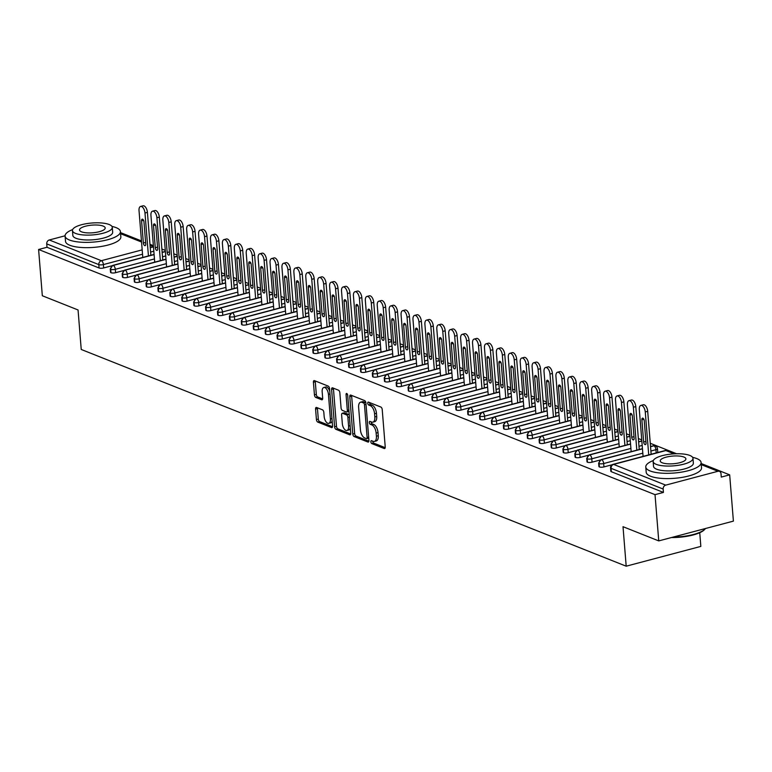 <?xml version="1.0" encoding="UTF-8"?>
<svg xmlns="http://www.w3.org/2000/svg" width="772" height="772" viewBox="0 0 772 772"><rect width="100%" height="100%" fill="white"/><g stroke="black" fill="none" stroke-linecap="round" stroke-linejoin="round"><path stroke-width="1.16" d="M370.869 441.816A1.525 0.753 -104.8 0 0 371.805 443.591L384.234 448.532A2.181 1.081 -104.8 0 0 384.62 448.561A2.181 1.081 -104.8 0 0 385.228 446.92L382.227 409.604A2.181 1.081 -104.8 0 0 380.895 407.066L368.476 402.125A1.525 0.753 -104.8 0 0 368.196 402.096A1.525 0.753 -104.8 0 0 367.771 403.245A1.525 0.753 -104.8 0 0 368.707 405.02L370.309 405.667A6.977 3.445 -104.8 0 1 374.584 413.782L374.835 416.899A6.977 3.445 -104.8 0 1 372.886 422.149A6.977 3.445 -104.8 0 1 371.631 422.043L370.02 421.406A1.525 0.753 -104.8 0 0 369.749 421.377A1.525 0.753 -104.8 0 0 369.325 422.525A1.525 0.753 -104.8 0 0 370.261 424.31L371.863 424.947A6.977 3.445 -104.8 0 1 376.138 433.073L376.389 436.18A6.977 3.445 -104.8 0 1 374.439 441.43A6.977 3.445 -104.8 0 1 373.185 441.323L371.573 440.687A1.525 0.753 -104.8 0 0 371.303 440.658A1.525 0.753 -104.8 0 0 370.869 441.816M372.731 441.15A1.525 0.753 -104.8 0 0 372.741 441.314A1.525 0.753 -104.8 0 0 373.677 443.089L385.209 447.683M369.624 402.579A1.525 0.753 -104.8 0 0 369.634 402.752A1.525 0.753 -104.8 0 0 370.57 404.528L372.181 405.165L370.309 405.667M371.178 421.859A1.525 0.753 -104.8 0 0 371.187 422.033A1.525 0.753 -104.8 0 0 372.123 423.809L373.735 424.455L371.863 424.947M316.588 407.481A2.181 1.081 -104.8 0 0 316.192 407.442A2.181 1.081 -104.8 0 0 315.584 409.083L316.423 419.553A2.181 1.081 -104.8 0 0 317.765 422.091L331.555 427.582A2.181 1.081 -104.8 0 0 331.95 427.611A2.181 1.081 -104.8 0 0 332.558 425.97L329.557 388.654A2.181 1.081 -104.8 0 0 328.225 386.116L314.426 380.625A2.181 1.081 -104.8 0 0 314.03 380.596A2.181 1.081 -104.8 0 0 313.422 382.237L314.436 394.878A2.181 1.081 -104.8 0 0 315.777 397.426L321.683 399.771A2.181 1.081 -104.8 0 0 322.069 399.8A2.181 1.081 -104.8 0 0 322.686 398.159L322.175 391.887A5.829 2.876 -104.8 0 1 323.815 387.496A5.829 2.876 -104.8 0 1 328.438 394.376L330.406 418.945A5.829 2.876 -104.8 0 1 328.775 423.336A5.829 2.876 -104.8 0 1 324.153 416.455L323.825 412.364A2.181 1.081 -104.8 0 0 322.493 409.826L316.588 407.481M674.12 453.849L665.869 450.568L613.615 464.416L665.696 485.134L717.95 471.277A3.329 2.721 111.7 0 1 719.436 471.354A3.329 2.721 111.7 0 1 721.009 473.709L721.28 477.086L729.675 474.857L733.4 521.119L658.748 540.902L655.023 494.649L663.428 492.42L663.148 489.043L611.067 468.324L611.337 471.711L663.428 492.42M658.748 540.902L623.014 526.697L626.188 566.194L81.234 349.465L78.059 309.968L42.325 295.753L38.6 249.491L655.023 494.649M352.785 434.018A2.181 1.081 -104.8 0 0 354.126 436.556L367.916 442.038A2.181 1.081 -104.8 0 0 368.312 442.076A2.181 1.081 -104.8 0 0 368.919 440.436L365.918 403.109A2.181 1.081 -104.8 0 0 364.587 400.572L350.787 395.09A2.181 1.081 -104.8 0 0 350.392 395.052A2.181 1.081 -104.8 0 0 349.784 396.692L352.785 434.018L354.657 433.526A2.181 1.081 -104.8 0 0 355.988 436.064L368.9 441.198M349.735 434.81L335.945 429.328A2.181 1.081 -104.8 0 1 334.604 426.791L331.603 389.464A2.181 1.081 -104.8 0 1 332.211 387.824A2.181 1.081 -104.8 0 1 332.607 387.853L338.512 390.207A2.181 1.081 -104.8 0 1 339.844 392.745L341.06 407.877A2.181 1.081 -104.8 0 0 342.401 410.414L346.319 411.978A2.181 1.081 -104.8 0 0 346.705 412.007A2.181 1.081 -104.8 0 0 347.323 410.366L346.049 394.608A1.525 0.753 -104.8 0 1 346.483 393.459A1.525 0.753 -104.8 0 1 347.69 395.264L350.739 433.198A2.181 1.081 -104.8 0 1 350.131 434.848A2.181 1.081 -104.8 0 1 349.735 434.81L350.449 434.626M626.188 566.194L700.841 546.402L699.741 532.709M665.696 485.134A3.329 2.721 111.7 0 0 663.148 489.043M38.6 249.491L46.995 247.272L46.725 243.884A3.329 2.721 -68.3 0 1 49.273 239.976L65.08 235.788M120.5 232.594L141.469 240.922M149.98 244.309L153.377 245.66M161.888 249.047L165.285 250.398M173.806 253.785L177.203 255.136M185.714 258.523L189.111 259.875M197.622 263.262L201.019 264.613M209.54 268L212.937 269.351M221.448 272.738L224.845 274.089M233.366 277.476L236.753 278.827M245.274 282.214L248.671 283.565M257.182 286.952L260.579 288.303M269.1 291.681L272.497 293.032M281.008 296.419L284.405 297.77M292.916 301.157L296.313 302.508M304.834 305.895L308.231 307.246M316.742 310.633L320.139 311.985M328.65 315.372L332.047 316.723M340.568 320.11L343.965 321.461M352.476 324.848L355.873 326.199M364.394 329.586L367.781 330.937M376.302 334.324L379.699 335.675M388.21 339.062L391.607 340.413M400.128 343.791L403.524 345.142M412.036 348.529L415.433 349.88M423.944 353.267L427.341 354.618M435.862 358.005L439.258 359.356M447.77 362.743L451.166 364.094M459.678 367.482L463.075 368.833M471.595 372.22L474.992 373.571M483.504 376.958L486.9 378.309M495.421 381.696L498.818 383.047M507.329 386.434L510.726 387.785M519.238 391.172L522.634 392.514M531.155 395.901L534.552 397.252M543.063 400.639L546.46 401.99M554.971 405.377L558.368 406.728M566.889 410.115L570.286 411.466M578.797 414.853L582.194 416.204M590.705 419.592L594.102 420.943M602.623 424.33L606.02 425.681M614.531 429.068L617.928 430.419M626.449 433.806L629.846 435.157M638.357 438.544L641.754 439.895M650.265 443.282L676.6 453.753M701.198 463.528L729.675 474.857M46.995 247.272L99.086 267.981L98.806 264.603L46.725 243.884M142.53 254.2L103.4 264.574L103.67 267.952L111.824 265.79M103.67 267.952A3.329 0.994 175.4 0 1 99.086 267.981M611.337 471.711A3.329 0.994 175.4 0 1 610.816 471.229L610.546 467.851A3.329 0.994 175.4 0 0 611.067 468.324A3.329 2.721 111.7 0 1 613.615 464.416A3.329 1.64 -104.8 0 0 613.016 464.368A3.329 3.329 0 0 0 610.546 467.851M154.448 258.938L115.308 269.312L115.578 272.69A3.329 0.994 175.4 0 1 110.994 272.719A3.329 0.994 175.4 0 1 110.531 272.265L110.261 268.888A3.329 0.994 175.4 0 0 110.724 269.341A3.329 2.721 -68.3 0 1 113.262 265.433L154.101 254.606M115.578 272.69L123.742 270.528M166.356 263.667L127.216 274.041L127.496 277.428A3.329 0.994 175.4 0 1 122.902 277.457A3.329 0.994 175.4 0 1 122.439 277.003L122.169 273.626A3.329 0.994 175.4 0 0 122.632 274.079A3.329 2.721 -68.3 0 1 125.18 270.161L166.009 259.344M127.496 277.428L135.65 275.266M178.264 268.405L139.134 278.779L139.404 282.166A3.329 0.994 175.4 0 1 134.82 282.195A3.329 0.994 175.4 0 1 134.357 281.741L134.087 278.364A3.329 0.994 175.4 0 0 134.54 278.817A3.329 2.721 -68.3 0 1 137.088 274.9L177.917 264.082M139.404 282.166L147.558 279.995M190.182 273.143L151.042 283.517L151.312 286.894A3.329 0.994 175.4 0 1 146.728 286.933A3.329 0.994 175.4 0 1 146.265 286.48L145.995 283.102A3.329 0.994 175.4 0 0 146.458 283.556A3.329 2.721 -68.3 0 1 149.006 279.638L189.835 268.82M151.312 286.894L159.476 284.733M202.09 277.881L162.95 288.255L163.23 291.633A3.329 0.994 175.4 0 1 158.636 291.671A3.329 0.994 175.4 0 1 158.173 291.218L157.903 287.84A3.329 0.994 175.4 0 0 158.366 288.284A3.329 2.721 -68.3 0 1 160.914 284.376L201.743 273.558M163.23 291.633L171.384 289.471M213.998 282.62L174.868 292.993L175.138 296.371A3.329 0.994 175.4 0 1 170.554 296.409A3.329 0.994 175.4 0 1 170.091 295.956L169.821 292.578A3.329 0.994 175.4 0 0 170.284 293.022A3.329 2.721 -68.3 0 1 172.822 289.114L213.651 278.296M175.138 296.371L183.292 294.209M225.916 287.358L186.776 297.731L187.046 301.109A3.329 0.994 175.4 0 1 182.462 301.138A3.329 0.994 175.4 0 1 181.999 300.694L181.729 297.317A3.329 0.994 175.4 0 0 182.192 297.76A3.329 2.721 -68.3 0 1 184.74 293.852L225.569 283.025M187.046 301.109L195.21 298.947M237.824 292.096L198.694 302.47L198.964 305.847A3.329 0.994 175.4 0 1 194.37 305.876A3.329 0.994 175.4 0 1 193.917 305.432L193.637 302.045A3.329 0.994 175.4 0 0 194.1 302.499A3.329 2.721 -68.3 0 1 196.648 298.59L237.477 287.763M198.964 305.847L207.118 303.685M249.732 296.834L210.602 307.208L210.872 310.585A3.329 0.994 175.4 0 1 206.288 310.614A3.329 0.994 175.4 0 1 205.825 310.17L205.555 306.783A3.329 0.994 175.4 0 0 206.018 307.237A3.329 2.721 -68.3 0 1 208.556 303.328L249.385 292.501M210.872 310.585L219.026 308.424M261.65 301.572L222.51 311.946L222.78 315.323A3.329 0.994 175.4 0 1 218.196 315.352A3.329 0.994 175.4 0 1 217.733 314.899L217.463 311.521A3.329 0.994 175.4 0 0 217.926 311.975A3.329 2.721 -68.3 0 1 220.474 308.067L261.303 297.239M222.78 315.323L230.944 313.162M273.558 306.31L234.427 316.684L234.698 320.062A3.329 0.994 175.4 0 1 230.114 320.09A3.329 0.994 175.4 0 1 229.651 319.637L229.371 316.259A3.329 0.994 175.4 0 0 229.834 316.713A3.329 2.721 -68.3 0 1 232.382 312.805L273.211 301.977M234.698 320.062L242.852 317.9M285.476 311.048L246.336 321.422L246.606 324.8A3.329 0.994 175.4 0 1 242.022 324.829A3.329 0.994 175.4 0 1 241.559 324.375L241.289 320.998A3.329 0.994 175.4 0 0 241.752 321.451A3.329 2.721 -68.3 0 1 244.29 317.543L285.129 306.716M246.606 324.8L254.77 322.638M297.384 315.777L258.244 326.151L258.523 329.538A3.329 0.994 175.4 0 1 253.93 329.567A3.329 0.994 175.4 0 1 253.467 329.113L253.197 325.736A3.329 0.994 175.4 0 0 253.66 326.189A3.329 2.721 -68.3 0 1 256.207 322.271L297.037 311.454M258.523 329.538L266.678 327.376M309.292 320.515L270.161 330.889L270.432 334.276A3.329 0.994 175.4 0 1 265.848 334.305A3.329 0.994 175.4 0 1 265.385 333.851L265.114 330.474A3.329 0.994 175.4 0 0 265.568 330.927A3.329 2.721 -68.3 0 1 268.116 327.01L308.945 316.192M270.432 334.276L278.586 332.105M321.21 325.253L282.07 335.627L282.34 339.005A3.329 0.994 175.4 0 1 277.756 339.043A3.329 0.994 175.4 0 1 277.293 338.59L277.023 335.212A3.329 0.994 175.4 0 0 277.486 335.666A3.329 2.721 -68.3 0 1 280.033 331.748L320.863 320.93M282.34 339.005L290.504 336.843M333.118 329.991L293.978 340.365L294.257 343.743A3.329 0.994 175.4 0 1 289.664 343.781A3.329 0.994 175.4 0 1 289.201 343.328L288.931 339.95A3.329 0.994 175.4 0 0 289.394 340.394A3.329 2.721 -68.3 0 1 291.941 336.486L332.771 325.668M294.257 343.743L302.412 341.581M345.026 334.73L305.895 345.103L306.166 348.481A3.329 0.994 175.4 0 1 301.582 348.519A3.329 0.994 175.4 0 1 301.119 348.066L300.848 344.688A3.329 0.994 175.4 0 0 301.312 345.132A3.329 2.721 -68.3 0 1 303.85 341.224L344.679 330.406M306.166 348.481L314.32 346.319M356.944 339.468L317.803 349.841L318.074 353.219A3.329 0.994 175.4 0 1 313.49 353.248A3.329 0.994 175.4 0 1 313.027 352.804L312.757 349.427A3.329 0.994 175.4 0 0 313.22 349.87A3.329 2.721 -68.3 0 1 315.767 345.962L356.596 335.135M318.074 353.219L326.238 351.057M368.852 344.206L329.721 354.58L329.991 357.957A3.329 0.994 175.4 0 1 325.398 357.986A3.329 0.994 175.4 0 1 324.944 357.542L324.665 354.155A3.329 0.994 175.4 0 0 325.128 354.609A3.329 2.721 -68.3 0 1 327.675 350.7L368.505 339.873M329.991 357.957L338.146 355.796M380.77 348.944L341.629 359.318L341.899 362.695A3.329 0.994 175.4 0 1 337.316 362.724A3.329 0.994 175.4 0 1 336.853 362.28L336.582 358.893A3.329 0.994 175.4 0 0 337.046 359.347A3.329 2.721 -68.3 0 1 339.583 355.438L380.413 344.611M341.899 362.695L350.054 360.534M392.678 353.682L353.537 364.056L353.808 367.433A3.329 0.994 175.4 0 1 349.224 367.462A3.329 0.994 175.4 0 1 348.761 367.009L348.49 363.631A3.329 0.994 175.4 0 0 348.954 364.085A3.329 2.721 -68.3 0 1 351.501 360.177L392.33 349.349M353.808 367.433L361.971 365.272M404.586 358.42L365.455 368.794L365.725 372.172A3.329 0.994 175.4 0 1 361.142 372.2A3.329 0.994 175.4 0 1 360.678 371.747L360.399 368.369A3.329 0.994 175.4 0 0 360.862 368.823A3.329 2.721 -68.3 0 1 363.409 364.915L404.238 354.087M365.725 372.172L373.88 370.01M416.504 363.149L377.363 373.532L377.633 376.91A3.329 0.994 175.4 0 1 373.05 376.939A3.329 0.994 175.4 0 1 372.587 376.485L372.316 373.108A3.329 0.994 175.4 0 0 372.779 373.561A3.329 2.721 -68.3 0 1 375.317 369.653L416.156 358.826M377.633 376.91L385.797 374.748M428.412 367.887L389.271 378.261L389.551 381.648A3.329 0.994 175.4 0 1 384.958 381.677A3.329 0.994 175.4 0 1 384.495 381.223L384.224 377.846A3.329 0.994 175.4 0 0 384.688 378.299A3.329 2.721 -68.3 0 1 387.235 374.381L428.064 363.564M389.551 381.648L397.705 379.486M440.32 372.625L401.189 382.999L401.459 386.386A3.329 0.994 175.4 0 1 396.876 386.415A3.329 0.994 175.4 0 1 396.412 385.961L396.142 382.584A3.329 0.994 175.4 0 0 396.596 383.037A3.329 2.721 -68.3 0 1 399.143 379.12L439.972 368.302M401.459 386.386L409.614 384.215M452.238 377.363L413.097 387.737L413.367 391.115A3.329 0.994 175.4 0 1 408.784 391.153A3.329 0.994 175.4 0 1 408.32 390.7L408.05 387.322A3.329 0.994 175.4 0 0 408.513 387.766A3.329 2.721 -68.3 0 1 411.061 383.858L451.89 373.04M413.367 391.115L421.531 388.953M464.146 382.101L425.005 392.475L425.285 395.853A3.329 0.994 175.4 0 1 420.692 395.891A3.329 0.994 175.4 0 1 420.229 395.438L419.958 392.06A3.329 0.994 175.4 0 0 420.422 392.504A3.329 2.721 -68.3 0 1 422.969 388.596L463.798 377.778M425.285 395.853L433.439 393.691M476.054 386.84L436.923 397.213L437.193 400.591A3.329 0.994 175.4 0 1 432.609 400.629A3.329 0.994 175.4 0 1 432.146 400.176L431.876 396.798A3.329 0.994 175.4 0 0 432.339 397.242A3.329 2.721 -68.3 0 1 434.877 393.334L475.706 382.516M437.193 400.591L445.347 398.429M487.972 391.578L448.831 401.951L449.101 405.329A3.329 0.994 175.4 0 1 444.518 405.358A3.329 0.994 175.4 0 1 444.054 404.914L443.784 401.527A3.329 0.994 175.4 0 0 444.247 401.98A3.329 2.721 -68.3 0 1 446.795 398.072L487.624 387.245M449.101 405.329L457.265 403.167M499.88 396.316L460.749 406.69L461.019 410.067A3.329 0.994 175.4 0 1 456.426 410.096A3.329 0.994 175.4 0 1 455.972 409.652L455.692 406.265A3.329 0.994 175.4 0 0 456.155 406.719A3.329 2.721 -68.3 0 1 458.703 402.81L499.532 391.983M461.019 410.067L469.173 407.905M511.797 401.054L472.657 411.428L472.927 414.805A3.329 0.994 175.4 0 1 468.343 414.834A3.329 0.994 175.4 0 1 467.88 414.39L467.61 411.003A3.329 0.994 175.4 0 0 468.073 411.457A3.329 2.721 -68.3 0 1 470.611 407.548L511.44 396.721M472.927 414.805L481.081 412.644M523.706 405.792L484.565 416.166L484.835 419.543A3.329 0.994 175.4 0 1 480.252 419.572A3.329 0.994 175.4 0 1 479.788 419.119L479.518 415.741A3.329 0.994 175.4 0 0 479.981 416.195A3.329 2.721 -68.3 0 1 482.529 412.287L523.358 401.459M484.835 419.543L492.999 417.382M535.614 410.53L496.483 420.904L496.753 424.282A3.329 0.994 175.4 0 1 492.169 424.31A3.329 0.994 175.4 0 1 491.706 423.857L491.426 420.479A3.329 0.994 175.4 0 0 491.889 420.933A3.329 2.721 -68.3 0 1 494.437 417.025L535.266 406.197M496.753 424.282L504.907 422.12M547.531 415.259L508.391 425.633L508.661 429.02A3.329 0.994 175.4 0 1 504.077 429.049A3.329 0.994 175.4 0 1 503.614 428.595L503.344 425.218A3.329 0.994 175.4 0 0 503.807 425.671A3.329 2.721 -68.3 0 1 506.345 421.763L547.184 410.936M508.661 429.02L516.825 426.858M559.439 419.997L520.299 430.371L520.579 433.758A3.329 0.994 175.4 0 1 515.986 433.787A3.329 0.994 175.4 0 1 515.522 433.333L515.252 429.956A3.329 0.994 175.4 0 0 515.715 430.409A3.329 2.721 -68.3 0 1 518.263 426.491L559.092 415.674M520.579 433.758L528.733 431.596M571.348 424.735L532.217 435.109L532.487 438.496A3.329 0.994 175.4 0 1 527.903 438.525A3.329 0.994 175.4 0 1 527.44 438.071L527.17 434.694A3.329 0.994 175.4 0 0 527.623 435.147A3.329 2.721 -68.3 0 1 530.171 431.23L571 420.412M532.487 438.496L540.641 436.325M583.265 429.473L544.125 439.847L544.395 443.224A3.329 0.994 175.4 0 1 539.811 443.263A3.329 0.994 175.4 0 1 539.348 442.81L539.078 439.432A3.329 0.994 175.4 0 0 539.541 439.876A3.329 2.721 -68.3 0 1 542.089 435.968L582.918 425.15M544.395 443.224L552.559 441.063M595.173 434.211L556.033 444.585L556.313 447.963A3.329 0.994 175.4 0 1 551.719 448.001A3.329 0.994 175.4 0 1 551.256 447.548L550.986 444.17A3.329 0.994 175.4 0 0 551.449 444.614A3.329 2.721 -68.3 0 1 553.997 440.706L594.826 429.888M556.313 447.963L564.467 445.801M607.082 438.95L567.951 449.323L568.221 452.701A3.329 0.994 175.4 0 1 563.637 452.739A3.329 0.994 175.4 0 1 563.174 452.286L562.904 448.908A3.329 0.994 175.4 0 0 563.367 449.352A3.329 2.721 -68.3 0 1 565.905 445.444L606.734 434.626M568.221 452.701L576.375 450.539M618.999 443.688L579.859 454.061L580.129 457.439A3.329 0.994 175.4 0 1 575.545 457.468A3.329 0.994 175.4 0 1 575.082 457.024L574.812 453.637A3.329 0.994 175.4 0 0 575.275 454.09A3.329 2.721 -68.3 0 1 577.823 450.182L618.652 439.355M580.129 457.439L588.293 455.277M630.907 448.426L591.777 458.8L592.047 462.177A3.329 0.994 175.4 0 1 587.453 462.206A3.329 0.994 175.4 0 1 587 461.762L586.72 458.375A3.329 0.994 175.4 0 0 587.183 458.829A3.329 2.721 -68.3 0 1 589.731 454.92L630.56 444.093M592.047 462.177L600.201 460.015M642.825 453.164L603.685 463.538L603.955 466.915A3.329 0.994 175.4 0 1 599.371 466.944A3.329 0.994 175.4 0 1 598.908 466.5L598.638 463.113A3.329 0.994 175.4 0 0 599.101 463.567A3.329 2.721 -68.3 0 1 601.639 459.658L642.468 448.831M656.2 452.923L655.939 449.68A3.329 0.994 -4.6 0 0 657.474 448.706L657.744 452.083A3.329 0.994 175.4 0 1 657.339 452.614M603.955 466.915L612.119 464.754M650.545 446.698L653.903 445.801A3.329 2.721 -68.3 0 1 655.264 445.83A3.329 2.721 -68.3 0 1 655.38 445.878A3.329 3.329 0 0 1 657.474 448.706M599.371 466.944L599.101 463.567A3.329 0.994 175.4 0 0 603.685 463.538A3.329 1.64 -104.8 0 0 601.639 459.658A3.329 1.64 -104.8 0 0 601.098 459.63L642.458 448.667M638.627 441.96L641.85 441.101M587.453 462.206L587.183 458.829A3.329 0.994 175.4 0 0 591.777 458.8A3.329 1.64 -104.8 0 0 589.731 454.92A3.329 1.64 -104.8 0 0 589.19 454.891L630.55 443.929M626.719 437.222L629.942 436.363M575.545 457.468L575.275 454.09A3.329 0.994 175.4 0 0 579.859 454.061A3.329 1.64 -104.8 0 0 577.823 450.182A3.329 1.64 -104.8 0 0 577.282 450.153L618.633 439.191M614.811 432.484L618.025 431.625M563.637 452.739L563.367 449.352A3.329 0.994 175.4 0 0 567.951 449.323A3.329 1.64 -104.8 0 0 565.905 445.444A3.329 1.64 -104.8 0 0 565.365 445.415L606.724 434.453M602.893 427.746L606.116 426.897M551.719 448.001L551.449 444.614A3.329 0.994 175.4 0 0 556.033 444.585A3.329 1.64 -104.8 0 0 553.997 440.706A3.329 1.64 -104.8 0 0 553.456 440.677L594.816 429.714M590.985 423.008L594.208 422.159M539.811 443.263L539.541 439.876A3.329 0.994 175.4 0 0 544.125 439.847A3.329 1.64 -104.8 0 0 542.089 435.968A3.329 1.64 -104.8 0 0 541.548 435.939L582.899 424.976M579.077 418.27L582.291 417.42M527.903 438.525L527.623 435.147A3.329 0.994 175.4 0 0 532.217 435.109A3.329 1.64 -104.8 0 0 530.171 431.23A3.329 1.64 -104.8 0 0 529.631 431.201L570.99 420.238M567.159 413.531L570.383 412.682M515.986 433.787L515.715 430.409A3.329 0.994 175.4 0 0 520.299 430.371A3.329 1.64 -104.8 0 0 518.263 426.491A3.329 1.64 -104.8 0 0 517.722 426.462L559.073 415.5M555.251 408.793L558.465 407.944M504.077 429.049L503.807 425.671A3.329 0.994 175.4 0 0 508.391 425.633A3.329 1.64 -104.8 0 0 506.345 421.763A3.329 1.64 -104.8 0 0 505.814 421.724L547.165 410.772M543.343 404.055L546.557 403.206M492.169 424.31L491.889 420.933A3.329 0.994 175.4 0 0 496.483 420.904A3.329 1.64 -104.8 0 0 494.437 417.025A3.329 1.64 -104.8 0 0 493.897 416.996L535.257 406.033M531.426 399.317L534.649 398.468M480.252 419.572L479.981 416.195A3.329 0.994 175.4 0 0 484.565 416.166A3.329 1.64 -104.8 0 0 482.529 412.287A3.329 1.64 -104.8 0 0 481.989 412.258L523.339 401.295M519.517 394.588L522.731 393.73M468.343 414.834L468.073 411.457A3.329 0.994 175.4 0 0 472.657 411.428A3.329 1.64 -104.8 0 0 470.611 407.548A3.329 1.64 -104.8 0 0 470.071 407.519L511.431 396.557M507.6 389.85L510.823 388.992M456.426 410.096L456.155 406.719A3.329 0.994 175.4 0 0 460.749 406.69A3.329 1.64 -104.8 0 0 458.703 402.81A3.329 1.64 -104.8 0 0 458.163 402.781L499.523 391.819M495.692 385.112L498.915 384.253M444.518 405.358L444.247 401.98A3.329 0.994 175.4 0 0 448.831 401.951A3.329 1.64 -104.8 0 0 446.795 398.072A3.329 1.64 -104.8 0 0 446.255 398.043L487.605 387.081M483.783 380.374L486.997 379.515M432.609 400.629L432.339 397.242A3.329 0.994 175.4 0 0 436.923 397.213A3.329 1.64 -104.8 0 0 434.877 393.334A3.329 1.64 -104.8 0 0 434.337 393.305L475.697 382.343M471.866 375.636L475.089 374.787M420.692 395.891L420.422 392.504A3.329 0.994 175.4 0 0 425.005 392.475A3.329 1.64 -104.8 0 0 422.969 388.596A3.329 1.64 -104.8 0 0 422.429 388.567L463.789 377.604M459.958 370.898L463.181 370.049M408.784 391.153L408.513 387.766A3.329 0.994 175.4 0 0 413.097 387.737A3.329 1.64 -104.8 0 0 411.061 383.858A3.329 1.64 -104.8 0 0 410.521 383.829L451.871 372.866M448.05 366.16L451.263 365.31M396.876 386.415L396.596 383.037A3.329 0.994 175.4 0 0 401.189 382.999A3.329 1.64 -104.8 0 0 399.143 379.12A3.329 1.64 -104.8 0 0 398.603 379.091L439.963 368.128M436.132 361.421L439.355 360.572M384.958 381.677L384.688 378.299A3.329 0.994 175.4 0 0 389.271 378.261A3.329 1.64 -104.8 0 0 387.235 374.381A3.329 1.64 -104.8 0 0 386.695 374.352L428.045 363.39M424.224 356.683L427.437 355.834M373.05 376.939L372.779 373.561A3.329 0.994 175.4 0 0 377.363 373.532A3.329 1.64 -104.8 0 0 375.317 369.653A3.329 1.64 -104.8 0 0 374.787 369.624L416.137 358.662M412.316 351.945L415.529 351.096M361.142 372.2L360.862 368.823A3.329 0.994 175.4 0 0 365.455 368.794A3.329 1.64 -104.8 0 0 363.409 364.915A3.329 1.64 -104.8 0 0 362.869 364.886L404.229 353.923M400.398 347.207L403.621 346.358M349.224 367.462L348.954 364.085A3.329 0.994 175.4 0 0 353.537 364.056A3.329 1.64 -104.8 0 0 351.501 360.177A3.329 1.64 -104.8 0 0 350.961 360.148L392.311 349.185M388.49 342.478L391.703 341.62M337.316 362.724L337.046 359.347A3.329 0.994 175.4 0 0 341.629 359.318A3.329 1.64 -104.8 0 0 339.583 355.438A3.329 1.64 -104.8 0 0 339.043 355.409L380.403 344.447M376.572 337.74L379.795 336.882M325.398 357.986L325.128 354.609A3.329 0.994 175.4 0 0 329.721 354.58A3.329 1.64 -104.8 0 0 327.675 350.7A3.329 1.64 -104.8 0 0 327.135 350.671L368.495 339.709M364.664 333.002L367.887 332.143M313.49 353.248L313.22 349.87A3.329 0.994 175.4 0 0 317.803 349.841A3.329 1.64 -104.8 0 0 315.767 345.962A3.329 1.64 -104.8 0 0 315.227 345.933L356.577 334.971M352.756 328.264L355.969 327.405M301.582 348.519L301.312 345.132A3.329 0.994 175.4 0 0 305.895 345.103A3.329 1.64 -104.8 0 0 303.85 341.224A3.329 1.64 -104.8 0 0 303.309 341.195L344.669 330.233M340.838 323.526L344.061 322.677M289.664 343.781L289.394 340.394A3.329 0.994 175.4 0 0 293.978 340.365A3.329 1.64 -104.8 0 0 291.941 336.486A3.329 1.64 -104.8 0 0 291.401 336.457L332.761 325.495M328.93 318.788L332.153 317.939M277.756 339.043L277.486 335.666A3.329 0.994 175.4 0 0 282.07 335.627A3.329 1.64 -104.8 0 0 280.033 331.748A3.329 1.64 -104.8 0 0 279.493 331.719L320.843 320.756M317.022 314.05L320.235 313.2M265.848 334.305L265.568 330.927A3.329 0.994 175.4 0 0 270.161 330.889A3.329 1.64 -104.8 0 0 268.116 327.01A3.329 1.64 -104.8 0 0 267.575 326.981L308.935 316.018M305.104 309.311L308.327 308.462M253.93 329.567L253.66 326.189A3.329 0.994 175.4 0 0 258.244 326.151A3.329 1.64 -104.8 0 0 256.207 322.271A3.329 1.64 -104.8 0 0 255.667 322.242L297.017 311.28M293.196 304.573L296.409 303.724M242.022 324.829L241.752 321.451A3.329 0.994 175.4 0 0 246.336 321.422A3.329 1.64 -104.8 0 0 244.29 317.543A3.329 1.64 -104.8 0 0 243.759 317.514L285.109 306.552M281.288 299.835L284.501 298.986M230.114 320.09L229.834 316.713A3.329 0.994 175.4 0 0 234.427 316.684A3.329 1.64 -104.8 0 0 232.382 312.805A3.329 1.64 -104.8 0 0 231.841 312.776L273.201 301.813M269.37 295.107L272.593 294.248M218.196 315.352L217.926 311.975A3.329 0.994 175.4 0 0 222.51 311.946A3.329 1.64 -104.8 0 0 220.474 308.067A3.329 1.64 -104.8 0 0 219.933 308.038L261.283 297.075M257.462 290.368L260.675 289.51M206.288 310.614L206.018 307.237A3.329 0.994 175.4 0 0 210.602 307.208A3.329 1.64 -104.8 0 0 208.556 303.328A3.329 1.64 -104.8 0 0 208.015 303.3L249.375 292.337M245.544 285.63L248.767 284.772M194.37 305.876L194.1 302.499A3.329 0.994 175.4 0 0 198.694 302.47A3.329 1.64 -104.8 0 0 196.648 298.59A3.329 1.64 -104.8 0 0 196.107 298.561L237.467 287.599M233.636 280.892L236.859 280.033M182.462 301.138L182.192 297.76A3.329 0.994 175.4 0 0 186.776 297.731A3.329 1.64 -104.8 0 0 184.74 293.852A3.329 1.64 -104.8 0 0 184.199 293.823L225.549 282.861M221.728 276.154L224.941 275.295M170.554 296.409L170.284 293.022A3.329 0.994 175.4 0 0 174.868 292.993A3.329 1.64 -104.8 0 0 172.822 289.114A3.329 1.64 -104.8 0 0 172.281 289.085L213.641 278.123M209.81 271.416L213.033 270.567M158.636 291.671L158.366 288.284A3.329 0.994 175.4 0 0 162.95 288.255A3.329 1.64 -104.8 0 0 160.914 284.376A3.329 1.64 -104.8 0 0 160.373 284.347L201.733 273.385M197.902 266.678L201.125 265.829M146.728 286.933L146.458 283.556A3.329 0.994 175.4 0 0 151.042 283.517A3.329 1.64 -104.8 0 0 149.006 279.638A3.329 1.64 -104.8 0 0 148.465 279.609L189.815 268.646M185.994 261.94L189.208 261.09M134.82 282.195L134.54 278.817A3.329 0.994 175.4 0 0 139.134 278.779A3.329 1.64 -104.8 0 0 137.088 274.9A3.329 1.64 -104.8 0 0 136.547 274.871L177.907 263.908M174.076 257.201L177.299 256.352M122.902 277.457L122.632 274.079A3.329 0.994 175.4 0 0 127.216 274.041A3.329 1.64 -104.8 0 0 125.18 270.161A3.329 1.64 -104.8 0 0 124.639 270.132L165.99 259.17M162.168 252.463L165.382 251.614M110.994 272.719L110.724 269.341A3.329 0.994 175.4 0 0 115.308 269.312A3.329 1.64 -104.8 0 0 113.262 265.433A3.329 1.64 -104.8 0 0 112.731 265.404L154.082 254.442M374.439 441.43L376.302 440.937A6.977 3.445 -104.8 0 0 378.251 435.688L376.389 436.18M373.735 424.455A6.977 3.445 -104.8 0 1 378.01 432.571L378.251 435.688M372.886 422.149L374.748 421.657A6.977 3.445 -104.8 0 0 376.707 416.397L374.835 416.899M372.181 405.165A6.977 3.445 -104.8 0 1 376.456 413.29L376.707 416.397M351.675 395.438A2.181 1.081 -104.8 0 0 351.656 396.2L354.657 433.526M366.401 438.631A1.525 0.753 -104.8 0 0 366.671 438.65A1.525 0.753 -104.8 0 0 367.105 437.502L364.471 404.74A1.525 0.753 -104.8 0 0 363.535 402.965L361.836 402.289A6.977 3.445 -104.8 0 0 360.582 402.183A6.977 3.445 -104.8 0 0 358.633 407.442L360.428 429.83A6.977 3.445 -104.8 0 0 364.702 437.956L366.401 438.631M365.899 402.945A1.525 0.753 -104.8 0 0 365.397 402.473L363.535 402.965M360.582 402.183L362.444 401.691A6.977 3.445 -104.8 0 1 363.699 401.797L365.397 402.473M350.72 433.96L337.808 428.827L335.945 429.328M333.494 388.21A2.181 1.081 -104.8 0 0 333.465 388.972L336.476 426.289A2.181 1.081 -104.8 0 0 337.808 428.827M348.182 411.486A2.181 1.081 -104.8 0 0 348.577 411.515A2.181 1.081 -104.8 0 0 348.973 411.187M342.324 423.587A5.829 2.876 -104.8 0 0 346.946 430.467A5.829 2.876 -104.8 0 0 348.587 426.076L347.882 417.42A2.181 1.081 -104.8 0 0 346.551 414.882L342.633 413.319A2.181 1.081 -104.8 0 0 342.247 413.29A2.181 1.081 -104.8 0 0 341.629 414.931L342.324 423.587M346.946 430.467L348.819 429.965A5.829 2.876 -104.8 0 0 350.314 427.929M349.301 415.346A2.181 1.081 -104.8 0 0 348.413 414.381L346.551 414.882M343.781 413.02A2.181 1.081 -104.8 0 1 344.109 412.788A2.181 1.081 -104.8 0 1 344.495 412.827L348.413 414.381M328.775 423.336L330.648 422.844A5.829 2.876 -104.8 0 0 332.143 420.808M329.769 391.259A5.829 2.876 -104.8 0 0 325.678 387.004L323.815 387.496M315.314 380.982A2.181 1.081 -104.8 0 0 315.285 381.744L316.308 394.386A2.181 1.081 -104.8 0 0 317.639 396.924L322.657 398.921M317.475 407.828A2.181 1.081 -104.8 0 0 317.446 408.591L318.296 419.061A2.181 1.081 -104.8 0 0 319.627 421.599L332.539 426.733M648.721 454.901L645.267 411.968A5.549 2.741 -104.8 0 0 640.866 405.416A5.549 2.741 -104.8 0 0 639.312 409.594L643.076 456.397M640.866 405.416L643.298 404.769A5.549 2.741 75.2 0 1 647.698 411.322L645.267 411.968M643.655 441.989A2.219 1.1 -104.8 0 0 645.411 444.614A2.219 1.1 -104.8 0 0 646.029 442.935L644.253 420.759A2.219 1.1 -104.8 0 0 642.487 418.135A2.219 1.1 -104.8 0 0 641.87 419.814L643.655 441.989L645.913 441.391M651.153 454.254L647.698 411.322M636.813 450.163L633.358 407.23A5.549 2.741 -104.8 0 0 628.958 400.678A5.549 2.741 -104.8 0 0 627.404 404.856L631.168 451.659M628.958 400.678L631.39 400.031A5.549 2.741 75.2 0 1 635.79 406.583L633.358 407.23M631.737 437.251A2.219 1.1 -104.8 0 0 633.503 439.876A2.219 1.1 -104.8 0 0 634.121 438.197L632.336 416.021A2.219 1.1 -104.8 0 0 630.579 413.406A2.219 1.1 -104.8 0 0 629.952 415.075L631.737 437.251L633.995 436.653M639.235 449.516L635.79 406.583M624.905 445.425L621.45 402.492A5.549 2.741 -104.8 0 0 617.05 395.94A5.549 2.741 -104.8 0 0 615.496 400.118L619.26 446.92M617.05 395.94L619.472 395.293A5.549 2.741 75.2 0 1 623.872 401.845L621.45 402.492M619.829 432.513A2.219 1.1 -104.8 0 0 621.585 435.138A2.219 1.1 -104.8 0 0 622.213 433.468L620.427 411.283A2.219 1.1 -104.8 0 0 618.662 408.668A2.219 1.1 -104.8 0 0 618.044 410.337L619.829 432.513L622.087 431.915M627.327 444.778L623.872 401.845M612.987 440.687L609.533 397.754A5.549 2.741 -104.8 0 0 605.132 391.201A5.549 2.741 -104.8 0 0 603.579 395.38L607.342 442.182M605.132 391.201L607.564 390.555A5.549 2.741 75.2 0 1 611.964 397.107L609.533 397.754M607.921 427.775A2.219 1.1 -104.8 0 0 609.677 430.4A2.219 1.1 -104.8 0 0 610.295 428.73L608.51 406.545A2.219 1.1 -104.8 0 0 606.753 403.93A2.219 1.1 -104.8 0 0 606.136 405.599L607.921 427.775L610.169 427.177M615.419 440.04L611.964 397.107M601.079 435.948L597.624 393.016A5.549 2.741 -104.8 0 0 593.224 386.463A5.549 2.741 -104.8 0 0 591.67 390.651L595.434 437.444M593.224 386.463L595.646 385.826A5.549 2.741 75.2 0 1 600.047 392.369L597.624 393.016M596.003 423.046A2.219 1.1 -104.8 0 0 597.769 425.661A2.219 1.1 -104.8 0 0 598.387 423.992L596.602 401.807A2.219 1.1 -104.8 0 0 594.845 399.192A2.219 1.1 -104.8 0 0 594.218 400.861L596.003 423.046L598.261 422.438M603.501 435.302L600.047 392.369M673.078 537.109A27.753 8.289 -4.6 0 0 705.068 529.032L704.479 529.65A27.088 8.096 175.4 0 1 671.447 537.544M705.068 529.032A27.753 8.289 -4.6 0 0 705.502 528.511M653.315 460.527A27.753 8.289 -4.6 0 0 645.778 466.992A27.753 8.289 -4.6 0 0 650.12 470.949A27.753 8.289 -4.6 0 0 681.522 472.126A27.753 8.289 -4.6 0 0 701.111 462.534A27.753 8.289 -4.6 0 0 696.778 458.578A27.753 8.289 -4.6 0 0 692.638 457.362M645.778 466.992L646.203 472.271A27.753 8.289 -4.6 0 0 650.545 476.227A27.753 8.289 -4.6 0 0 681.946 477.405A27.753 8.289 -4.6 0 0 701.536 467.813L701.111 462.534M692.976 458.298L693.372 463.161A19.985 5.973 175.4 0 1 679.263 470.061A19.985 5.973 175.4 0 1 656.654 469.212A19.985 5.973 175.4 0 1 653.527 466.365L653.141 461.511A19.985 5.973 -4.6 0 0 656.258 464.358A19.985 5.973 -4.6 0 0 678.868 465.207A19.985 5.973 -4.6 0 0 692.976 458.298A19.985 5.973 -4.6 0 0 689.85 455.451A19.985 5.973 -4.6 0 0 667.24 454.602A19.985 5.973 -4.6 0 0 653.141 461.511M683.886 457.034A12.883 3.85 -4.6 0 0 669.314 456.484A12.883 3.85 -4.6 0 0 660.224 460.942A12.883 3.85 -4.6 0 0 662.231 462.775A12.883 3.85 -4.6 0 0 676.803 463.325A12.883 3.85 -4.6 0 0 685.893 458.867A12.883 3.85 -4.6 0 0 683.886 457.034M72.626 229.583A27.753 8.289 -4.6 0 0 65.089 236.049A27.753 8.289 -4.6 0 0 69.432 240.005A27.753 8.289 -4.6 0 0 100.833 241.182A27.753 8.289 -4.6 0 0 120.422 231.59A27.753 8.289 -4.6 0 0 116.089 227.634A27.753 8.289 -4.6 0 0 111.95 226.418M65.089 236.049L65.514 241.327A27.753 8.289 -4.6 0 0 69.856 245.284A27.753 8.289 -4.6 0 0 101.257 246.471A27.753 8.289 -4.6 0 0 120.847 236.879L120.422 231.59M112.287 227.364L112.673 232.218A19.985 5.973 175.4 0 1 98.575 239.127A19.985 5.973 175.4 0 1 75.965 238.278A19.985 5.973 175.4 0 1 72.838 235.421L72.443 230.567A19.985 5.973 -4.6 0 0 75.569 233.414A19.985 5.973 -4.6 0 0 98.179 234.263A19.985 5.973 -4.6 0 0 112.287 227.364A19.985 5.973 -4.6 0 0 109.161 224.507A19.985 5.973 -4.6 0 0 86.551 223.658A19.985 5.973 -4.6 0 0 72.443 230.567M103.187 226.09A12.883 3.85 -4.6 0 0 88.616 225.549A12.883 3.85 -4.6 0 0 79.526 229.998A12.883 3.85 -4.6 0 0 81.543 231.832A12.883 3.85 -4.6 0 0 96.114 232.382A12.883 3.85 -4.6 0 0 105.204 227.933A12.883 3.85 -4.6 0 0 103.187 226.09M589.171 431.21L585.716 388.277A5.549 2.741 -104.8 0 0 581.316 381.725A5.549 2.741 -104.8 0 0 579.753 385.913L583.526 432.706M581.316 381.725L583.738 381.088A5.549 2.741 75.2 0 1 588.139 387.631L585.716 388.277M584.095 418.308A2.219 1.1 -104.8 0 0 585.851 420.923A2.219 1.1 -104.8 0 0 586.479 419.254L584.693 397.069A2.219 1.1 -104.8 0 0 582.928 394.453A2.219 1.1 -104.8 0 0 582.31 396.123L584.095 418.308L586.353 417.71M591.593 430.573L588.139 387.631M577.253 426.472L573.799 383.539A5.549 2.741 -104.8 0 0 569.398 376.987A5.549 2.741 -104.8 0 0 567.845 381.175L571.608 427.968M569.398 376.987L571.83 376.35A5.549 2.741 75.2 0 1 576.23 382.902L573.799 383.539M572.177 413.57A2.219 1.1 -104.8 0 0 573.943 416.185A2.219 1.1 -104.8 0 0 574.561 414.516L572.776 392.34A2.219 1.1 -104.8 0 0 571.019 389.715A2.219 1.1 -104.8 0 0 570.402 391.385L572.177 413.57L574.436 412.972M579.685 425.835L576.23 382.902M565.345 421.734L561.891 378.801A5.549 2.741 -104.8 0 0 557.49 372.249A5.549 2.741 -104.8 0 0 555.937 376.437L559.7 423.23M557.49 372.249L559.912 371.612A5.549 2.741 75.2 0 1 564.313 378.164L561.891 378.801M560.269 408.832A2.219 1.1 -104.8 0 0 562.026 411.447A2.219 1.1 -104.8 0 0 562.653 409.778L560.868 387.602A2.219 1.1 -104.8 0 0 559.111 384.977A2.219 1.1 -104.8 0 0 558.484 386.647L560.269 408.832L562.527 408.234M567.767 421.097L564.313 378.164M553.437 416.996L549.982 374.063A5.549 2.741 -104.8 0 0 545.582 367.52A5.549 2.741 -104.8 0 0 544.019 371.699L547.792 418.501M545.582 367.52L548.004 366.874A5.549 2.741 75.2 0 1 552.405 373.426L549.982 374.063M548.361 404.094A2.219 1.1 -104.8 0 0 550.118 406.709A2.219 1.1 -104.8 0 0 550.745 405.039L548.96 382.864A2.219 1.1 -104.8 0 0 547.194 380.239A2.219 1.1 -104.8 0 0 546.576 381.918L548.361 404.094L550.619 403.495M555.859 416.359L552.405 373.426M541.519 412.267L538.065 369.325A5.549 2.741 -104.8 0 0 533.664 362.782A5.549 2.741 -104.8 0 0 532.111 366.961L535.874 413.763M533.664 362.782L536.096 362.136A5.549 2.741 75.2 0 1 540.496 368.688L538.065 369.325M536.443 399.356A2.219 1.1 -104.8 0 0 538.209 401.971A2.219 1.1 -104.8 0 0 538.827 400.301L537.042 378.126A2.219 1.1 -104.8 0 0 535.286 375.501A2.219 1.1 -104.8 0 0 534.658 377.18L536.443 399.356L538.702 398.757M543.951 411.621L540.496 368.688M529.611 407.529L526.157 364.596A5.549 2.741 -104.8 0 0 521.756 358.044A5.549 2.741 -104.8 0 0 520.203 362.222L523.966 409.025M521.756 358.044L524.178 357.397A5.549 2.741 75.2 0 1 528.579 363.95L526.157 364.596M524.535 394.617A2.219 1.1 -104.8 0 0 526.292 397.242A2.219 1.1 -104.8 0 0 526.919 395.563L525.134 373.387A2.219 1.1 -104.8 0 0 523.377 370.763A2.219 1.1 -104.8 0 0 522.75 372.442L524.535 394.617L526.793 394.019M532.033 406.883L528.579 363.95M517.694 402.791L514.239 359.858A5.549 2.741 -104.8 0 0 509.838 353.306A5.549 2.741 -104.8 0 0 508.285 357.484L512.048 404.287M509.838 353.306L512.27 352.659A5.549 2.741 75.2 0 1 516.671 359.212L514.239 359.858M512.627 389.879A2.219 1.1 -104.8 0 0 514.384 392.504A2.219 1.1 -104.8 0 0 515.001 390.825L513.226 368.649A2.219 1.1 -104.8 0 0 511.46 366.024A2.219 1.1 -104.8 0 0 510.842 367.704L512.627 389.879L514.885 389.281M520.125 402.144L516.671 359.212M505.785 398.053L502.331 355.12A5.549 2.741 -104.8 0 0 497.93 348.568A5.549 2.741 -104.8 0 0 496.377 352.746L500.14 399.549M497.93 348.568L500.362 347.921A5.549 2.741 75.2 0 1 504.763 354.473L502.331 355.12M500.71 385.141A2.219 1.1 -104.8 0 0 502.476 387.766A2.219 1.1 -104.8 0 0 503.093 386.087L501.308 363.911A2.219 1.1 -104.8 0 0 499.552 361.296A2.219 1.1 -104.8 0 0 498.924 362.965L500.71 385.141L502.968 384.543M508.208 397.406L504.763 354.473M493.877 393.315L490.423 350.382A5.549 2.741 -104.8 0 0 486.022 343.829A5.549 2.741 -104.8 0 0 484.469 348.008L488.232 394.81M486.022 343.829L488.444 343.183A5.549 2.741 75.2 0 1 492.845 349.735L490.423 350.382M488.801 380.403A2.219 1.1 -104.8 0 0 490.558 383.028A2.219 1.1 -104.8 0 0 491.185 381.358L489.4 359.173A2.219 1.1 -104.8 0 0 487.634 356.558A2.219 1.1 -104.8 0 0 487.016 358.227L488.801 380.403L491.06 379.805M496.299 392.668L492.845 349.735M481.96 388.577L478.505 345.644A5.549 2.741 -104.8 0 0 474.104 339.091A5.549 2.741 -104.8 0 0 472.551 343.27L476.314 390.072M474.104 339.091L476.536 338.445A5.549 2.741 75.2 0 1 480.937 344.997L478.505 345.644M476.893 375.665A2.219 1.1 -104.8 0 0 478.65 378.29A2.219 1.1 -104.8 0 0 479.267 376.62L477.482 354.435A2.219 1.1 -104.8 0 0 475.726 351.82A2.219 1.1 -104.8 0 0 475.108 353.489L476.893 375.665L479.142 375.067M484.391 387.93L480.937 344.997M470.052 383.838L466.597 340.906A5.549 2.741 -104.8 0 0 462.196 334.353A5.549 2.741 -104.8 0 0 460.643 338.541L464.406 385.334M462.196 334.353L464.619 333.716A5.549 2.741 75.2 0 1 469.019 340.259L466.597 340.906M464.976 370.936A2.219 1.1 -104.8 0 0 466.742 373.552A2.219 1.1 -104.8 0 0 467.359 371.882L465.574 349.697A2.219 1.1 -104.8 0 0 463.818 347.082A2.219 1.1 -104.8 0 0 463.19 348.751L464.976 370.936L467.234 370.338M472.474 383.192L469.019 340.259M458.143 379.1L454.689 336.167A5.549 2.741 -104.8 0 0 450.288 329.615A5.549 2.741 -104.8 0 0 448.725 333.803L452.498 380.596M450.288 329.615L452.71 328.978A5.549 2.741 75.2 0 1 457.111 335.521L454.689 336.167M453.067 366.198A2.219 1.1 -104.8 0 0 454.824 368.813A2.219 1.1 -104.8 0 0 455.451 367.144L453.666 344.959A2.219 1.1 -104.8 0 0 451.9 342.343A2.219 1.1 -104.8 0 0 451.282 344.013L453.067 366.198L455.326 365.6M460.566 378.463L457.111 335.521M446.226 374.362L442.771 331.429A5.549 2.741 -104.8 0 0 438.371 324.877A5.549 2.741 -104.8 0 0 436.817 329.065L440.58 375.858M438.371 324.877L440.802 324.24A5.549 2.741 75.2 0 1 445.203 330.792L442.771 331.429M441.15 361.46A2.219 1.1 -104.8 0 0 442.916 364.075A2.219 1.1 -104.8 0 0 443.533 362.406L441.748 340.23A2.219 1.1 -104.8 0 0 439.992 337.605A2.219 1.1 -104.8 0 0 439.365 339.275L441.15 361.46L443.408 360.862M448.657 373.725L445.203 330.792M434.318 369.624L430.863 326.691A5.549 2.741 -104.8 0 0 426.462 320.148A5.549 2.741 -104.8 0 0 424.909 324.327L428.672 371.12M426.462 320.148L428.885 319.502A5.549 2.741 75.2 0 1 433.285 326.054L430.863 326.691M429.242 356.722A2.219 1.1 -104.8 0 0 430.998 359.337A2.219 1.1 -104.8 0 0 431.625 357.668L429.84 335.492A2.219 1.1 -104.8 0 0 428.084 332.867A2.219 1.1 -104.8 0 0 427.456 334.537L429.242 356.722L431.5 356.124M436.74 368.987L433.285 326.054M422.409 364.886L418.955 321.953A5.549 2.741 -104.8 0 0 414.554 315.41A5.549 2.741 -104.8 0 0 412.991 319.589L416.764 366.391M414.554 315.41L416.976 314.764A5.549 2.741 75.2 0 1 421.377 321.316L418.955 321.953M417.334 351.984A2.219 1.1 -104.8 0 0 419.09 354.599A2.219 1.1 -104.8 0 0 419.717 352.929L417.932 330.754A2.219 1.1 -104.8 0 0 416.166 328.129A2.219 1.1 -104.8 0 0 415.548 329.808L417.334 351.984L419.592 351.385M424.832 364.249L421.377 321.316M410.492 360.157L407.037 317.215A5.549 2.741 -104.8 0 0 402.637 310.672A5.549 2.741 -104.8 0 0 401.083 314.851L404.846 361.653M402.637 310.672L405.068 310.026A5.549 2.741 75.2 0 1 409.469 316.578L407.037 317.215M405.416 347.246A2.219 1.1 -104.8 0 0 407.182 349.87A2.219 1.1 -104.8 0 0 407.799 348.191L406.014 326.016A2.219 1.1 -104.8 0 0 404.258 323.391A2.219 1.1 -104.8 0 0 403.631 325.07L405.416 347.246L407.674 346.647M412.923 359.511L409.469 316.578M398.584 355.419L395.129 312.486A5.549 2.741 -104.8 0 0 390.728 305.934A5.549 2.741 -104.8 0 0 389.175 310.112L392.938 356.915M390.728 305.934L393.151 305.287A5.549 2.741 75.2 0 1 397.551 311.84L395.129 312.486M393.508 342.507A2.219 1.1 -104.8 0 0 395.264 345.132A2.219 1.1 -104.8 0 0 395.891 343.453L394.106 321.277A2.219 1.1 -104.8 0 0 392.35 318.653A2.219 1.1 -104.8 0 0 391.722 320.332L393.508 342.507L395.766 341.909M401.006 354.773L397.551 311.84M386.666 350.681L383.211 307.748A5.549 2.741 -104.8 0 0 378.811 301.196A5.549 2.741 -104.8 0 0 377.257 305.374L381.021 352.177M378.811 301.196L381.243 300.549A5.549 2.741 75.2 0 1 385.643 307.102L383.211 307.748M381.6 337.769A2.219 1.1 -104.8 0 0 383.356 340.394A2.219 1.1 -104.8 0 0 383.973 338.715L382.198 316.539A2.219 1.1 -104.8 0 0 380.432 313.924A2.219 1.1 -104.8 0 0 379.814 315.594L381.6 337.769L383.858 337.171M389.098 350.034L385.643 307.102M374.758 345.943L371.303 303.01A5.549 2.741 -104.8 0 0 366.903 296.458A5.549 2.741 -104.8 0 0 365.349 300.636L369.113 347.439M366.903 296.458L369.334 295.811A5.549 2.741 75.2 0 1 373.735 302.363L371.303 303.01M369.682 333.031A2.219 1.1 -104.8 0 0 371.448 335.656A2.219 1.1 -104.8 0 0 372.065 333.977L370.28 311.801A2.219 1.1 -104.8 0 0 368.524 309.186A2.219 1.1 -104.8 0 0 367.897 310.855L369.682 333.031L371.94 332.433M377.18 345.296L373.735 302.363M362.85 341.205L359.395 298.272A5.549 2.741 -104.8 0 0 354.995 291.719A5.549 2.741 -104.8 0 0 353.441 295.898L357.204 342.7M354.995 291.719L357.417 291.073A5.549 2.741 75.2 0 1 361.817 297.625L359.395 298.272M357.774 328.293A2.219 1.1 -104.8 0 0 359.53 330.918A2.219 1.1 -104.8 0 0 360.157 329.248L358.372 307.063A2.219 1.1 -104.8 0 0 356.606 304.448A2.219 1.1 -104.8 0 0 355.988 306.117L357.774 328.293L360.032 327.695M365.272 340.558L361.817 297.625M350.932 336.467L347.477 293.534A5.549 2.741 -104.8 0 0 343.077 286.981A5.549 2.741 -104.8 0 0 341.523 291.16L345.287 337.962M343.077 286.981L345.509 286.344A5.549 2.741 75.2 0 1 349.909 292.887L347.477 293.534M345.866 323.555A2.219 1.1 -104.8 0 0 347.622 326.18A2.219 1.1 -104.8 0 0 348.24 324.51L346.454 302.325A2.219 1.1 -104.8 0 0 344.698 299.71A2.219 1.1 -104.8 0 0 344.08 301.379L345.866 323.555L348.114 322.957M353.364 335.82L349.909 292.887M339.024 331.728L335.569 288.796A5.549 2.741 -104.8 0 0 331.169 282.243A5.549 2.741 -104.8 0 0 329.615 286.431L333.379 333.224M331.169 282.243L333.591 281.606A5.549 2.741 75.2 0 1 337.991 288.149L335.569 288.796M333.948 318.826A2.219 1.1 -104.8 0 0 335.714 321.442A2.219 1.1 -104.8 0 0 336.331 319.772L334.546 297.587A2.219 1.1 -104.8 0 0 332.79 294.972A2.219 1.1 -104.8 0 0 332.163 296.641L333.948 318.826L336.206 318.228M341.446 331.082L337.991 288.149M327.116 326.99L323.661 284.057A5.549 2.741 -104.8 0 0 319.261 277.505A5.549 2.741 -104.8 0 0 317.697 281.693L321.47 328.486M319.261 277.505L321.683 276.868A5.549 2.741 75.2 0 1 326.083 283.411L323.661 284.057M322.04 314.088A2.219 1.1 -104.8 0 0 323.796 316.703A2.219 1.1 -104.8 0 0 324.423 315.034L322.638 292.849A2.219 1.1 -104.8 0 0 320.872 290.233A2.219 1.1 -104.8 0 0 320.255 291.903L322.04 314.088L324.298 313.49M329.538 326.353L326.083 283.411M315.198 322.252L311.743 279.319A5.549 2.741 -104.8 0 0 307.343 272.767A5.549 2.741 -104.8 0 0 305.789 276.955L309.553 323.748M307.343 272.767L309.775 272.13A5.549 2.741 75.2 0 1 314.175 278.682L311.743 279.319M310.122 309.35A2.219 1.1 -104.8 0 0 311.888 311.965A2.219 1.1 -104.8 0 0 312.506 310.296L310.72 288.12A2.219 1.1 -104.8 0 0 308.964 285.495A2.219 1.1 -104.8 0 0 308.337 287.165L310.122 309.35L312.38 308.752M317.63 321.615L314.175 278.682M303.29 317.514L299.835 274.581A5.549 2.741 -104.8 0 0 295.435 268.038A5.549 2.741 -104.8 0 0 293.881 272.217L297.645 319.01M295.435 268.038L297.857 267.392A5.549 2.741 75.2 0 1 302.257 273.944L299.835 274.581M298.214 304.612A2.219 1.1 -104.8 0 0 299.97 307.227A2.219 1.1 -104.8 0 0 300.597 305.558L298.812 283.382A2.219 1.1 -104.8 0 0 297.056 280.757A2.219 1.1 -104.8 0 0 296.429 282.427L298.214 304.612L300.472 304.014M305.712 316.877L302.257 273.944M291.382 312.785L287.927 269.843A5.549 2.741 -104.8 0 0 283.527 263.3A5.549 2.741 -104.8 0 0 281.963 267.479L285.737 314.281M283.527 263.3L285.949 262.654A5.549 2.741 75.2 0 1 290.349 269.206L287.927 269.843M286.306 299.874A2.219 1.1 -104.8 0 0 288.062 302.489A2.219 1.1 -104.8 0 0 288.689 300.819L286.904 278.644A2.219 1.1 -104.8 0 0 285.138 276.019A2.219 1.1 -104.8 0 0 284.521 277.698L286.306 299.874L288.564 299.275M293.804 312.139L290.349 269.206M279.464 308.047L276.009 265.114A5.549 2.741 -104.8 0 0 271.609 258.562A5.549 2.741 -104.8 0 0 270.055 262.741L273.819 309.543M271.609 258.562L274.041 257.916A5.549 2.741 75.2 0 1 278.441 264.468L276.009 265.114M274.388 295.136A2.219 1.1 -104.8 0 0 276.154 297.76A2.219 1.1 -104.8 0 0 276.772 296.081L274.986 273.906A2.219 1.1 -104.8 0 0 273.23 271.281A2.219 1.1 -104.8 0 0 272.603 272.96L274.388 295.136L276.646 294.537M281.896 307.401L278.441 264.468M267.556 303.309L264.101 260.376A5.549 2.741 -104.8 0 0 259.701 253.824A5.549 2.741 -104.8 0 0 258.147 258.002L261.911 304.805M259.701 253.824L262.123 253.177A5.549 2.741 75.2 0 1 266.523 259.73L264.101 260.376M262.48 290.397A2.219 1.1 -104.8 0 0 264.236 293.022A2.219 1.1 -104.8 0 0 264.864 291.343L263.078 269.167A2.219 1.1 -104.8 0 0 261.322 266.543A2.219 1.1 -104.8 0 0 260.695 268.222L262.48 290.397L264.738 289.799M269.978 302.663L266.523 259.73M255.638 298.571L252.183 255.638A5.549 2.741 -104.8 0 0 247.783 249.086A5.549 2.741 -104.8 0 0 246.229 253.264L249.993 300.067M247.783 249.086L250.215 248.439A5.549 2.741 75.2 0 1 254.615 254.992L252.183 255.638M250.572 285.659A2.219 1.1 -104.8 0 0 252.328 288.284A2.219 1.1 -104.8 0 0 252.946 286.605L251.17 264.429A2.219 1.1 -104.8 0 0 249.404 261.814A2.219 1.1 -104.8 0 0 248.787 263.484L250.572 285.659L252.83 285.061M258.07 297.924L254.615 254.992M243.73 293.833L240.275 250.9A5.549 2.741 -104.8 0 0 235.875 244.348A5.549 2.741 -104.8 0 0 234.321 248.526L238.085 295.329M235.875 244.348L238.307 243.701A5.549 2.741 75.2 0 1 242.707 250.253L240.275 250.9M238.654 280.921A2.219 1.1 -104.8 0 0 240.42 283.546A2.219 1.1 -104.8 0 0 241.038 281.867L239.252 259.691A2.219 1.1 -104.8 0 0 237.496 257.076A2.219 1.1 -104.8 0 0 236.869 258.745L238.654 280.921L240.912 280.323M246.152 293.186L242.707 250.253M231.822 289.095L228.367 246.162A5.549 2.741 -104.8 0 0 223.967 239.609A5.549 2.741 -104.8 0 0 222.413 243.788L226.177 290.59M223.967 239.609L226.389 238.963A5.549 2.741 75.2 0 1 230.789 245.515L228.367 246.162M226.746 276.183A2.219 1.1 -104.8 0 0 228.502 278.808A2.219 1.1 -104.8 0 0 229.13 277.138L227.344 254.953A2.219 1.1 -104.8 0 0 225.578 252.338A2.219 1.1 -104.8 0 0 224.961 254.007L226.746 276.183L229.004 275.585M234.244 288.448L230.789 245.515M219.904 284.357L216.45 241.424A5.549 2.741 -104.8 0 0 212.049 234.871A5.549 2.741 -104.8 0 0 210.495 239.059L214.259 285.852M212.049 234.871L214.481 234.234A5.549 2.741 75.2 0 1 218.881 240.777L216.45 241.424M214.828 271.445A2.219 1.1 -104.8 0 0 216.594 274.07A2.219 1.1 -104.8 0 0 217.212 272.4L215.427 250.215A2.219 1.1 -104.8 0 0 213.67 247.6A2.219 1.1 -104.8 0 0 213.053 249.269L214.828 271.445L217.086 270.847M222.336 283.71L218.881 240.777M207.996 279.618L204.541 236.686A5.549 2.741 -104.8 0 0 200.141 230.133A5.549 2.741 -104.8 0 0 198.587 234.321L202.351 281.114M200.141 230.133L202.563 229.496A5.549 2.741 75.2 0 1 206.964 236.039L204.541 236.686M202.92 266.716A2.219 1.1 -104.8 0 0 204.686 269.332A2.219 1.1 -104.8 0 0 205.304 267.662L203.518 245.477A2.219 1.1 -104.8 0 0 201.762 242.862A2.219 1.1 -104.8 0 0 201.135 244.531L202.92 266.716L205.178 266.118M210.418 278.982L206.964 236.039M196.088 274.88L192.633 231.947A5.549 2.741 -104.8 0 0 188.233 225.395A5.549 2.741 -104.8 0 0 186.67 229.583L190.443 276.376M188.233 225.395L190.655 224.758A5.549 2.741 75.2 0 1 195.055 231.31L192.633 231.947M191.012 261.978A2.219 1.1 -104.8 0 0 192.768 264.593A2.219 1.1 -104.8 0 0 193.396 262.924L191.61 240.748A2.219 1.1 -104.8 0 0 189.844 238.123A2.219 1.1 -104.8 0 0 189.227 239.793L191.012 261.978L193.27 261.38M198.51 274.243L195.055 231.31M184.17 270.142L180.716 227.209A5.549 2.741 -104.8 0 0 176.315 220.657A5.549 2.741 -104.8 0 0 174.761 224.845L178.525 271.638M176.315 220.657L178.747 220.02A5.549 2.741 75.2 0 1 183.147 226.572L180.716 227.209M179.094 257.24A2.219 1.1 -104.8 0 0 180.86 259.855A2.219 1.1 -104.8 0 0 181.478 258.186L179.693 236.01A2.219 1.1 -104.8 0 0 177.936 233.385A2.219 1.1 -104.8 0 0 177.309 235.055L179.094 257.24L181.352 256.642M186.602 269.505L183.147 226.572M172.262 265.404L168.807 222.471A5.549 2.741 -104.8 0 0 164.407 215.928A5.549 2.741 -104.8 0 0 162.853 220.107L166.617 266.9M164.407 215.928L166.829 215.282A5.549 2.741 75.2 0 1 171.23 221.834L168.807 222.471M167.186 252.502A2.219 1.1 -104.8 0 0 168.943 255.117A2.219 1.1 -104.8 0 0 169.57 253.448L167.785 231.272A2.219 1.1 -104.8 0 0 166.028 228.647A2.219 1.1 -104.8 0 0 165.401 230.326L167.186 252.502L169.444 251.904M174.684 264.767L171.23 221.834M160.354 260.675L156.899 217.733A5.549 2.741 -104.8 0 0 152.499 211.19A5.549 2.741 -104.8 0 0 150.936 215.369L154.709 262.171M152.499 211.19L154.921 210.544A5.549 2.741 75.2 0 1 159.321 217.096L156.899 217.733M155.278 247.764A2.219 1.1 -104.8 0 0 157.034 250.379A2.219 1.1 -104.8 0 0 157.662 248.709L155.876 226.534A2.219 1.1 -104.8 0 0 154.11 223.909A2.219 1.1 -104.8 0 0 153.493 225.588L155.278 247.764L157.536 247.165M162.776 260.029L159.321 217.096M148.436 255.937L144.982 213.004A5.549 2.741 -104.8 0 0 140.581 206.452A5.549 2.741 -104.8 0 0 139.028 210.631L142.791 257.433M140.581 206.452L143.013 205.806A5.549 2.741 75.2 0 1 147.413 212.358L144.982 213.004M143.36 243.026A2.219 1.1 -104.8 0 0 145.126 245.65A2.219 1.1 -104.8 0 0 145.744 243.971L143.959 221.796A2.219 1.1 -104.8 0 0 142.202 219.171A2.219 1.1 -104.8 0 0 141.575 220.85L143.36 243.026L145.619 242.427M150.868 255.291L147.413 212.358M373.677 443.089L371.805 443.591M370.57 404.528L368.707 405.02M372.123 423.809L370.261 424.31M717.95 471.277L701.285 464.647M675.278 453.791L667.355 450.636A3.329 2.721 111.7 0 0 665.869 450.568A3.329 1.64 -104.8 0 0 665.271 450.51L613.016 464.368M49.273 239.976L101.354 260.695L142.183 249.867M150.26 247.725L153.474 246.876M153.464 246.779L150.067 245.428M141.556 242.041L120.596 233.713M98.806 264.603A3.329 2.721 -68.3 0 1 101.354 260.695A3.329 1.64 -104.8 0 1 103.4 264.574A3.329 0.994 175.4 0 1 98.806 264.603M650.526 446.525L653.363 445.772A3.329 1.64 -104.8 0 1 653.903 445.801A3.329 1.64 -104.8 0 1 655.939 449.68L650.892 451.022M642.198 445.434L638.984 446.284M630.29 440.696L627.067 441.545M618.372 435.958L615.159 436.807M606.464 431.22L603.241 432.069M594.556 426.482L591.333 427.331M582.638 421.744L579.425 422.602M570.73 417.005L567.507 417.864M558.822 412.267L555.599 413.126M546.904 407.529L543.691 408.388M534.996 402.801L531.773 403.65M523.078 398.062L519.865 398.912M511.17 393.324L507.957 394.174M499.262 388.586L496.039 389.435M487.344 383.848L484.131 384.697M475.436 379.11L472.213 379.959M463.528 374.372L460.305 375.231M451.61 369.634L448.397 370.492M439.702 364.895L436.479 365.754M427.794 360.157L424.571 361.016M415.876 355.419L412.663 356.278M403.968 350.691L400.745 351.54M392.051 345.952L388.837 346.802M380.142 341.214L376.929 342.064M368.234 336.476L365.011 337.325M356.317 331.738L353.103 332.587M344.408 327L341.185 327.849M332.5 322.262L329.277 323.121M320.583 317.524L317.369 318.382M308.675 312.785L305.451 313.644M296.766 308.047L293.543 308.906M284.849 303.309L281.635 304.168M272.941 298.581L269.717 299.43M261.023 293.842L257.809 294.692M249.115 289.104L245.901 289.954M237.207 284.366L233.984 285.215M225.289 279.628L222.075 280.477M213.381 274.89L210.158 275.739M201.473 270.152L198.25 271.011M189.555 265.414L186.341 266.272M177.647 260.675L174.424 261.534M165.739 255.937L162.516 256.796M153.821 251.209L150.608 252.058M378.01 432.571L376.138 433.073M376.456 413.29L374.584 413.782M384.948 448.339L384.234 448.532M351.656 396.2L349.784 396.692M368.64 441.854L367.916 442.038M355.988 436.064L354.126 436.556M368.649 437.087L367.105 437.502M366.015 404.335L364.471 404.74M363.699 401.797L361.836 402.289M336.476 426.289L334.604 426.791M333.465 388.972L331.603 389.464M348.867 409.951L347.323 410.366M347.419 394.251L346.049 394.608M350.131 425.661L348.587 426.076M349.436 417.005L347.882 417.42M344.495 412.827L342.633 413.319M331.96 418.53L330.406 418.945M329.982 393.961L328.438 394.376M322.397 399.578L321.683 399.771M317.639 396.924L315.777 397.426M316.308 394.386L314.436 394.878M315.285 381.744L313.422 382.237M332.269 427.389L331.555 427.582M319.627 421.599L317.765 422.091M318.296 419.061L316.423 419.553M317.446 408.591L315.584 409.083M643.858 419.283L641.87 419.814M631.95 414.545L629.952 415.075M620.032 409.807L618.044 410.337M608.124 405.068L606.136 405.599M596.216 400.33L594.218 400.861M584.298 395.602L582.31 396.123M572.39 390.864L570.402 391.385M560.472 386.125L558.484 386.647M548.564 381.387L546.576 381.918M536.656 376.649L534.658 377.18M524.738 371.911L522.75 372.442M512.83 367.173L510.842 367.704M500.922 362.435L498.924 362.965M489.004 357.697L487.016 358.227M477.096 352.958L475.108 353.489M465.188 348.23L463.19 348.751M453.27 343.492L451.282 344.013M441.362 338.754L439.365 339.275M429.444 334.015L427.456 334.537M417.536 329.277L415.548 329.808M405.628 324.539L403.631 325.07M393.71 319.801L391.722 320.332M381.802 315.063L379.814 315.594M369.894 310.325L367.897 310.855M357.976 305.587L355.988 306.117M346.068 300.848L344.08 301.379M334.16 296.12L332.163 296.641M322.242 291.382L320.255 291.903M310.334 286.644L308.337 287.165M298.417 281.905L296.429 282.427M286.508 277.167L284.521 277.698M274.6 272.429L272.603 272.96M262.683 267.691L260.695 268.222M250.775 262.953L248.787 263.484M238.866 258.215L236.869 258.745M226.949 253.477L224.961 254.007M215.041 248.738L213.053 249.269M203.132 244.01L201.135 244.531M191.215 239.272L189.227 239.793M179.307 234.534L177.309 235.055M167.389 229.795L165.401 230.326M155.481 225.057L153.493 225.588M143.573 220.319L141.575 220.85M719.436 471.354L701.246 464.117M153.425 246.249L150.029 244.898M141.508 241.511L120.548 233.173M667.355 450.636A3.329 3.329 0 0 0 665.271 450.51M653.363 445.772L655.264 445.83M601.098 459.63L598.638 463.113M638.618 441.787L641.445 441.034M589.19 454.891L586.72 458.375M626.71 437.048L629.537 436.305M577.282 450.153L574.812 453.637M614.792 432.31L617.629 431.567M565.365 445.415L562.904 448.908M602.884 427.572L605.711 426.829M553.456 440.677L550.986 444.17M590.976 422.844L593.803 422.091M541.548 435.939L539.078 439.432M579.058 418.106L581.885 417.353M529.631 431.201L527.17 434.694M567.15 413.367L569.977 412.615M517.722 426.462L515.252 429.956M555.232 408.629L558.069 407.877M505.814 421.724L503.344 425.218M543.324 403.891L546.151 403.138M493.897 416.996L491.426 420.479M531.416 399.153L534.243 398.4M481.989 412.258L479.518 415.741M519.498 394.415L522.335 393.662M470.071 407.519L467.61 411.003M507.59 389.677L510.417 388.924M458.163 402.781L455.692 406.265M495.682 384.938L498.509 384.195M446.255 398.043L443.784 401.527M483.764 380.2L486.601 379.457M434.337 393.305L431.876 396.798M471.856 375.462L474.683 374.719M422.429 388.567L419.958 392.06M459.948 370.734L462.775 369.981M410.521 383.829L408.05 387.322M448.03 365.996L450.858 365.243M398.603 379.091L396.142 382.584M436.122 361.257L438.95 360.505M386.695 374.352L384.224 377.846M424.204 356.519L427.041 355.767M374.787 369.624L372.316 373.108M412.296 351.781L415.124 351.028M362.869 364.886L360.399 368.369M400.388 347.043L403.216 346.29M350.961 360.148L348.49 363.631M388.47 342.305L391.308 341.552M339.043 355.409L336.582 358.893M376.562 337.567L379.39 336.814M327.135 350.671L324.665 354.155M364.654 332.828L367.482 332.085M315.227 345.933L312.757 349.427M352.736 328.09L355.574 327.347M303.309 341.195L300.848 344.688M340.828 323.352L343.656 322.609M291.401 336.457L288.931 339.95M328.92 318.624L331.748 317.871M279.493 331.719L277.023 335.212M317.002 313.886L319.83 313.133M267.575 326.981L265.114 330.474M305.094 309.147L307.922 308.395M255.667 322.242L253.197 325.736M293.177 304.409L296.014 303.657M243.759 317.514L241.289 320.998M281.269 299.671L284.096 298.918M231.841 312.776L229.371 316.259M269.36 294.933L272.188 294.18M219.933 308.038L217.463 311.521M257.443 290.195L260.28 289.442M208.015 303.3L205.555 306.783M245.535 285.457L248.362 284.704M196.107 298.561L193.637 302.045M233.626 280.718L236.454 279.975M184.199 293.823L181.729 297.317M221.709 275.98L224.546 275.237M172.281 289.085L169.821 292.578M209.801 271.242L212.628 270.499M160.373 284.347L157.903 287.84M197.893 266.514L200.72 265.761M148.465 279.609L145.995 283.102M185.975 261.776L188.802 261.023M136.547 274.871L134.087 278.364M174.067 257.037L176.894 256.285M124.639 270.132L122.169 273.626M162.149 252.299L164.986 251.547M112.731 265.404L110.261 268.888M368.543 438.158L366.671 438.65M348.577 411.515L346.705 412.007M344.109 412.788L342.247 413.29"/></g></svg>
